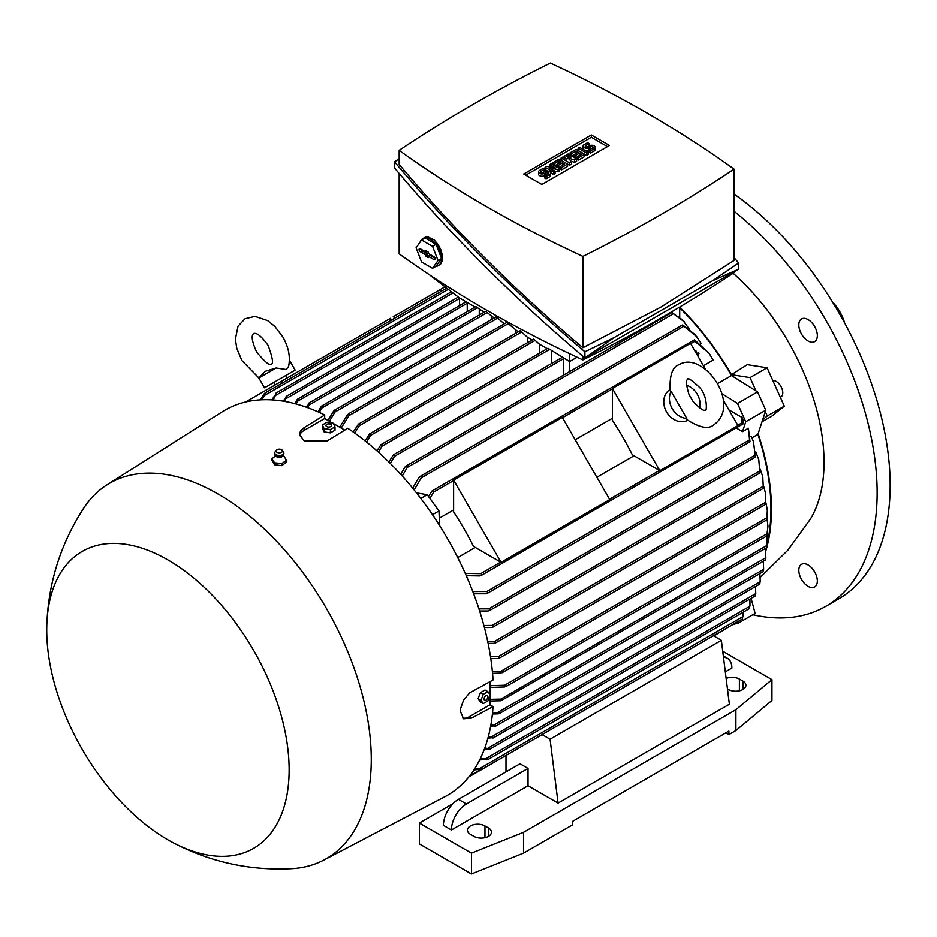 <?xml version="1.0" encoding="UTF-8"?>
<svg xmlns="http://www.w3.org/2000/svg" width="937" height="937" viewBox="0 0 937 937"><rect width="100%" height="100%" fill="white"/><g stroke="black" fill="none" stroke-linecap="round" stroke-linejoin="round"><path stroke-width="1.41" d="M276.157 367.983L258.823 377.998L265.335 371.275L276.157 367.983L286.172 369.518L288.619 366.426C290.564 356.927 288.643 347.1 282.857 336.969L274.834 326.404L267.607 320.595L255.005 316.378L245.049 318.721L238.033 326.181L235.386 339.194L236.803 348.365L241.933 360.593L258.87 377.939M273.686 382.495L295.155 370.103L264.492 387.813L273.686 382.495L275.103 384.955M245.611 401.985L281.932 381.008L281.932 383.292M390.612 320.548L390.612 318.264L281.932 381.008M260.509 399.841L264.433 393.446A1.066 0.609 60 0 1 265.066 393.341L263.648 396.269M265.066 393.341L265.077 393.376A222.268 128.322 -120 0 0 264.433 393.446M448.284 289.346L264.445 395.473L261.903 399.771M271.742 399.865L276.638 393.072L273.159 399.958M275.455 393.751L276.638 393.072M283.138 401.13L286.757 396.48L284.567 401.376M285.516 397.194L286.757 396.48M395.215 317.889L393.235 316.753L440.695 289.346L440.695 291.63M445.04 286.839L440.695 289.346M489.981 695.699L489.981 704.788L493.061 706.568L471.826 718.023L463.616 718.796L460.348 711.394L460.547 708.712L463.616 699.998L469.531 692.935L493.061 679.969A222.409 128.404 -120 0 0 347.744 428.256L327.2 440.917L304.162 440.882L299.395 434.346L300.625 430.786L304.138 427.635L324.706 414.962A222.409 128.404 -120 0 0 222.385 411.706L107.087 484.804A216.74 125.136 -120 0 0 83.709 508.182C60.905 543.39 48.619 581.959 46.85 623.866A171.412 98.959 -120 0 0 167.934 839.833A171.412 98.959 -120 0 0 173.216 842.738A171.412 98.959 -120 0 0 289.111 766.782A171.412 98.959 -120 0 0 167.934 559.916A171.412 98.959 -120 0 0 46.85 623.866M324.706 414.962L324.706 418.523L332.576 423.067M333.537 423.618L344.757 430.095M489.981 681.632L489.981 694.586M173.216 842.738C210.403 862.169 249.933 870.801 291.829 868.658A216.74 125.136 -120 0 0 323.757 860.107L444.724 796.813A222.409 128.404 -120 0 0 493.061 706.568M684.209 321.766L672.169 312.759L682.628 320.009L688.918 328.618M682.862 325.092L695.231 334.743L701.087 343.305L700.571 343.598M428.478 496.411L432.191 490.847L693.848 340.178A1.066 0.609 -120 0 1 694.493 341.009L709.192 353.378L713.104 360.124L703.418 365.711M612.388 418.277L575.201 439.734M453.613 509.939L439.254 518.231M457.724 557.562L475.27 547.431M596.857 477.238L634.033 455.769M717.426 383.643L731.492 375.526L757.553 391.889L737.513 403.449L745.735 421.744L742.537 431.606L736.447 428.104M679.7 307.863A192.659 111.234 60 0 1 731.492 375.526M632.323 454.785A192.659 111.234 -120 0 0 612.388 420.256L612.388 388.48L659.835 470.667L632.323 454.785M473.548 546.447A192.659 111.234 -120 0 0 453.613 511.918L453.613 480.142L501.072 562.329L473.548 546.447M489.981 685.697L504.645 685.216L506.402 685.931L504.645 686.95L489.981 687.43M339.733 427.202L347.486 414.74L349.243 413.721L348.986 415.606L341.232 428.068M323.757 860.107A216.74 125.136 -120 0 0 360.312 687.348A216.74 125.136 -120 0 0 218.016 493.986A216.74 125.136 -120 0 0 107.087 484.804M275.595 454.832L274.846 456.214L275.63 455.804L272.07 458.661L272.07 460.594L274.518 464.764L281.756 465.642L286.546 462.175L286.546 460.208M299.571 435.67A16.292 9.405 180 0 1 304.162 430.376L324.706 418.523M271.906 458.533L274.682 463.054M274.799 453.063A4.603 2.659 0 0 0 274.717 453.403A4.603 2.659 0 0 0 274.74 453.941L276.122 456.331A3.76 2.167 0 0 0 276.86 456.823A3.76 2.167 0 0 0 282.482 456.331L283.864 453.941A4.603 2.659 0 0 0 283.899 453.403A4.603 2.659 0 0 0 283.817 453.063M286.699 460.594L283.923 456.073M281.451 463.78L286.851 460.126M274.061 462.749L282.224 463.616M274.74 453.941A4.603 2.659 0 0 0 276.31 455.616A4.603 2.659 0 0 0 280.959 456.073A4.603 2.659 0 0 0 283.864 453.941M276.392 450.252L275.173 451.845A4.521 2.612 0 0 0 274.799 452.712A4.521 2.612 0 0 0 276.368 454.878A4.521 2.612 0 0 0 281.334 455.23A4.521 2.612 0 0 0 283.817 452.712A4.521 2.612 0 0 0 283.442 451.845L282.224 450.252A3.186 1.839 0 0 0 281.369 449.596A3.186 1.839 0 0 0 276.392 450.252A3.186 1.839 0 0 0 277.235 452.395A3.186 1.839 0 0 0 281.205 452.466A3.186 1.839 0 0 0 282.224 450.252M274.518 462.667L274.518 464.764M281.756 463.44L281.756 465.642M348.412 413.838L506.73 322.433L518.22 331.885M353.249 432.016L358.508 424.086L520.176 330.749L527.297 337.121L532.239 339.979M365.079 440.87L369.74 433.796L533.692 339.135L539.314 344.066L547.267 348.658M376.955 450.838L380.984 444.653L547.969 348.248L569.614 361.553L577.11 357.231M569.614 353.682L569.614 371.602M475.141 307.02L459.423 297.943L429.357 274.74M309.151 402.851L475.844 306.61L484.16 312.22M321.859 405.92L485.612 311.377L494.174 318.006M327.985 420.408L333.713 411.003L335.317 410.078L334.568 410.148L496.142 316.87L504.293 323.839M734.046 271.824L734.046 272.644A1444.503 833.977 180 0 1 661.264 317.889A1444.503 833.977 180 0 1 582.884 359.913A1184.274 683.729 180 0 1 399.162 253.845L399.162 173.474M582.884 356.212L582.884 359.913M712.612 280.737L738.625 269.188L584.911 357.922C514.589 298.61 451.154 235.328 394.594 168.063L394.594 161.902C451.154 229.167 514.589 292.461 584.911 351.773L614.344 337.472L712.612 280.737L738.625 263.028L734.046 257.605M399.162 158.693L394.594 161.902M399.162 150.33L399.162 164.467C453.695 229.424 514.94 290.529 582.884 347.744L661.264 306.903L734.046 260.474L734.046 169.117A1184.274 683.729 0 0 0 550.335 63.048A1444.503 833.977 0 0 0 471.943 105.073A1444.503 833.977 0 0 0 399.162 150.33A1184.274 683.729 0 0 0 582.884 256.398A1444.503 833.977 0 0 0 661.264 214.374A1444.503 833.977 0 0 0 734.046 169.117M582.884 256.398L582.884 347.744M523.736 174.001L591.352 134.975L609.483 145.434L541.867 184.472L523.736 174.001M549.574 164.643L551.085 163.776L559.6 168.683L559.6 171.002L553.58 172.15L545.076 167.243L546.576 166.376L555.336 167.969L549.574 164.643L549.574 166.915M559.6 168.683L558.089 169.55L549.328 167.969L555.091 171.284L555.091 173.603L553.58 174.469L550.581 172.736M547.571 171.002L545.076 169.55L545.076 167.243M576.618 158.857L574.615 160.016L567.857 157.838L571.617 161.75L569.614 162.897L561.099 157.99L562.598 157.123L566.862 159.583L564.097 156.256L565.105 155.671L570.867 157.264L566.604 154.804L568.115 153.937L576.618 158.857L576.618 161.164L574.615 162.324L571.078 161.187M571.617 161.75L571.617 164.057L569.614 165.217L567.611 164.057L561.603 167.524L557.093 166.657L557.093 164.35L554.587 165.79L554.587 163.483L553.088 162.616L553.088 164.924M588.143 152.204L586.644 153.071L578.129 148.151L579.628 147.285L588.143 152.204L588.143 154.523L586.644 155.39L584.641 154.23L578.633 157.697L574.123 156.83L574.123 154.523L571.617 155.964L571.617 153.645L570.118 152.778L570.118 155.097M595.194 147.285A3.537 2.05 0 0 0 593.004 145.399A3.537 2.05 0 0 0 589.15 145.844L587.64 146.711A1.417 0.82 0 0 1 586.093 146.886A1.417 0.82 0 0 1 585.227 146.137A1.417 0.82 0 0 1 585.637 145.551L589.15 143.525L587.64 142.658L584.138 144.685A3.537 2.05 0 0 0 583.095 146.137A3.537 2.05 0 0 0 585.285 148.023A3.537 2.05 0 0 0 589.15 147.577L589.15 149.897L590.65 150.763L594.152 148.737A3.537 2.05 0 0 0 595.194 147.285L595.194 149.604A3.537 2.05 180 0 1 594.152 151.044L590.65 153.071L589.15 152.204L589.15 149.897A3.537 2.05 180 0 1 584.149 149.897M584.126 149.885A3.537 2.05 180 0 1 583.095 148.444L583.095 146.137M570.118 152.778L576.126 149.311L584.641 154.23L584.641 156.538L578.633 160.016L577.122 159.149L577.122 156.83L581.631 154.23L579.628 153.071L575.623 155.39L574.123 154.523L578.129 152.204L576.126 151.044L571.617 153.645M553.088 162.616L559.096 159.149L567.611 164.057L567.611 166.376L561.603 169.843L560.092 168.976L560.092 166.657L564.601 164.057L562.598 162.897L558.593 165.217L557.093 164.35L561.099 162.031L559.096 160.883L554.587 163.483M544.573 175.629L546.072 176.496L549.574 174.469A3.537 2.05 0 0 0 550.616 173.029L550.616 175.336A3.537 2.05 180 0 1 549.574 176.788L546.072 178.803L544.573 177.936L544.573 175.629A3.537 2.05 180 0 1 540.708 176.074A3.537 2.05 180 0 1 538.529 174.177L538.529 171.869A3.537 2.05 0 0 0 540.708 173.755A3.537 2.05 0 0 0 544.573 173.31L544.573 175.629L548.075 173.603A1.417 0.82 0 0 0 548.496 173.029A1.417 0.82 0 0 0 547.618 172.267A1.417 0.82 0 0 0 546.072 172.443L544.573 173.31M525.739 175.16L591.352 137.282L607.481 146.594M550.616 173.029A3.537 2.05 0 0 0 548.426 171.131A3.537 2.05 0 0 0 544.573 171.576L543.073 172.443A1.417 0.82 0 0 1 541.527 172.619A1.417 0.82 0 0 1 540.649 171.869A1.417 0.82 0 0 1 541.059 171.284L544.573 169.269L543.073 168.402L539.56 170.417A3.537 2.05 0 0 0 538.529 171.869M546.072 176.496L546.072 178.803M544.573 169.269L544.573 171.576M559.096 160.883L559.096 163.19M558.593 165.217L558.593 167.524M562.598 162.897L562.598 165.217M561.603 167.524L561.603 169.843M576.126 151.044L576.126 153.363M575.623 155.39L575.623 157.697M579.628 153.071L579.628 155.39M578.633 157.697L578.633 160.016M589.15 149.897L592.652 147.87A1.417 0.82 0 0 0 593.062 147.285A1.417 0.82 0 0 0 592.196 146.535A1.417 0.82 0 0 0 590.65 146.711L589.15 147.577M590.65 150.763L590.65 153.071M589.15 143.525L589.15 145.844M586.644 153.071L586.644 155.39M578.129 148.151L578.129 150.47M566.604 154.804L566.604 156.092M564.097 156.256L564.097 157.99M561.099 157.99L561.099 160.297M569.614 162.897L569.614 165.217M574.615 160.016L574.615 162.324M553.58 172.15L553.58 174.469M558.089 169.55L558.089 171.869M591.352 134.975L591.352 137.282M614.344 337.472L584.911 357.922L584.911 351.773M738.625 269.188L738.625 263.028M420.116 242.074A15.578 8.995 60 0 1 421.018 240.282A15.578 8.995 60 0 1 422.763 238.654L424.766 237.494A15.578 8.995 -120 0 1 427.717 236.768L434.206 240.001L437.989 244.405L440.812 249.687L442.393 255.356L442.393 260.252L440.812 263.883L438.352 265.639A15.578 8.995 60 0 1 435.974 266.354M422.763 238.654A15.578 8.995 60 0 1 430.563 239.427A15.578 8.995 60 0 1 440.741 253.154A15.578 8.995 60 0 1 438.352 265.639M436.056 244.334L425.07 237.986L421.556 240.013L416.063 247.825L421.556 261.985L432.543 268.333L436.056 266.307L441.55 258.495L436.056 244.334L432.543 246.361L421.556 240.013M433.819 256.633A1.769 1.019 60 0 1 434.955 258.132A1.769 1.019 60 0 1 434.768 259.572A1.769 1.019 60 0 1 433.819 259.526L428.303 256.34L428.303 257.616L425.796 256.164L425.796 254.899L420.291 251.713A1.769 1.019 60 0 1 419.12 250.097A1.769 1.019 60 0 1 419.471 248.703A1.769 1.019 60 0 1 420.291 248.82L425.796 252.006L425.796 250.729L428.303 252.182L428.303 253.447L433.819 256.633M432.543 268.333L438.036 260.521L432.543 246.361M420.725 249.078A1.546 0.89 -120 0 0 421.791 250.671L427.459 253.939L427.459 255.215L428.759 255.953M428.303 256.34L429.65 255.204L435.002 258.284M425.796 252.006L427.167 251.514M425.796 254.899L427.459 253.939M425.796 256.164L427.459 255.215M438.036 260.521L441.55 258.495M467.235 311.576L467.235 303.26A1.066 0.609 -120 0 0 466.755 302.171M294.651 403.578L298.235 399.103L296.104 403.964M306.258 407.15L309.796 402.84L307.711 407.677M308.39 403.648L309.796 402.84M479.264 315.043L479.264 309.397M317.936 411.8L321.051 406.752L322.562 405.873L319.4 412.456M321.051 406.752L322.562 405.873M491.281 319.669L491.281 316.331M335.317 410.078L335.071 411.952L329.426 421.252M503.298 324.413L503.298 323.277M515.327 333.549L515.327 330.211M358.508 424.086L359.363 423.957L359.258 425.749L354.725 433.07M527.344 342.801L527.344 337.156M369.74 433.796L370.642 433.632L370.63 435.377L366.566 442.053M539.361 353.214L539.361 344.09M380.984 444.653L381.909 444.478L382.015 446.153L378.431 452.161M562.376 357.384A1.066 0.609 -120 0 0 562.118 357.43L393.411 454.832L394.395 454.621L394.571 456.26L390.331 463.452M551.378 363.626L551.378 351.035M388.843 461.964L393.411 454.832M563.406 375.187L563.406 358.777A1.066 0.609 -120 0 0 562.914 357.688M466.216 301.866A1.066 0.609 -120 0 0 465.958 301.913L297.65 399.08M296.9 399.865L298.235 399.103M767.953 526.336L766.841 535.577L767.953 526.336L767.11 519.274M489.981 704.788L469.449 716.641A16.292 9.405 -60 0 1 462.562 717.976M487.908 691.67L485.026 690.007L480.4 692.677L478.093 698.639L480.4 701.93L483.281 703.593L480.974 700.302L483.281 694.34L487.908 691.67L490.227 694.961L487.908 700.923L483.281 703.593M487.919 696.73A2.752 1.593 120 0 0 485.975 695.605A2.752 1.593 120 0 0 484.031 698.967A2.752 1.593 120 0 0 485.975 700.091A2.752 1.593 120 0 0 487.919 696.73M480.4 692.677L483.281 694.34M478.093 698.639L480.974 700.302M322.387 424.918L322.387 428.244L324.085 431.887L330.398 432.871L335.024 430.2L335.024 426.874L330.398 429.544L324.085 428.56L322.387 424.918L327.013 422.247L333.338 423.219L335.024 426.874M330.656 424.332A2.752 1.593 0 0 0 326.767 424.332A2.752 1.593 0 0 0 326.767 426.581A2.752 1.593 0 0 0 330.656 426.581A2.752 1.593 0 0 0 330.656 424.332M324.085 431.887L324.085 428.56M330.398 432.871L330.398 429.544M400.755 474.368L405.007 467.001L406.951 465.876L407.22 467.458L402.242 476.019M416.485 492.897L427.249 494.701L420.783 498.437M412.69 488.177L418.792 477.542L420.877 476.347L421.205 477.893L414.177 490.016M696.788 336.699L682.347 325.034L419.764 476.628M682.523 325.783L683.776 325.795M427.249 494.701L438.984 510.958L432.496 514.706M481.969 574.627A222.268 128.322 -120 0 0 481.559 573.667A1.066 0.609 60 0 1 481.969 574.627L479.814 575.915L466.275 575.705M465.244 573.385L481.559 573.667M742.865 422.903L742.397 424.262A1.066 0.609 -120 0 0 741.999 423.301L742.116 417.492L728.904 409.867M481.091 575.529L742.42 424.285M483.879 625.494L492.23 625.412L493.565 626.384L491.679 627.462L484.417 627.521M758.783 459.587L759.86 472.635L758.783 459.587L755.772 451.903M487.708 641.435L494.701 641.341L496.106 642.267L494.291 643.309L488.118 643.379M762.788 476.863L763.315 487.99L762.788 476.863L760.352 469.378M490.531 656.767L498.343 656.579L499.854 657.446L498.074 658.477L490.812 658.641M765.623 493.705L765.576 504.036L765.611 493.705L763.725 486.385M492.393 671.513L500.99 671.255L502.607 672.052L500.85 673.071L492.557 673.316M767.333 510.173L766.841 519.496L767.333 510.173L765.974 502.993M489.981 699.33L500.85 699.096L502.607 699.81L500.99 700.747L489.981 701.005M502.607 699.81L766.841 547.618M766.946 547.196L767.134 535.261M766.829 547.325L767.18 545.264M492.581 712.413L499.854 712.963L498.343 713.842L492.417 714.006M499.854 712.963L498.343 713.842M765.564 559.694L765.869 557.527M765.552 559.787L765.705 548.274M490.883 724.922L496.106 725.543L490.601 726.444M496.106 725.543L494.701 726.351M763.268 571.476L763.55 569.216M488.282 736.833L493.565 737.419L487.896 738.286M493.565 737.419L492.23 738.192M759.778 583.95L760.118 581.561M484.757 748.113L490.098 748.675L484.253 749.483M490.098 748.675L488.856 749.389M755.175 595.897L755.597 593.379M474.965 768.305L475.282 769.605L473.431 770.671M480.283 758.712L487.99 759.146L479.662 759.989M487.99 759.146L486.807 759.825M749.202 608.64L749.823 605.934M475.282 769.605L470.655 774.548M438.984 510.958L439.523 525.423M432.191 490.847L433.421 490.543A1.066 0.609 60 0 1 434.054 491.375L429.966 498.461M434.054 491.375A222.268 128.322 -120 0 0 433.421 490.543M693.848 340.178L695.266 340.459M694.469 339.78L709.192 353.378M679.7 307.055L679.7 317.139M459.528 298.001L459.528 305.626M659.835 470.667L737.969 425.562L723.118 399.83M705.374 369.096L690.522 343.364L612.388 388.48M687.641 420.268A17.709 14.453 -120 0 1 666.582 411.987A17.709 14.453 -120 0 1 669.943 389.605M686.762 418.417L686.61 419.413C699.471 427.764 708.559 429.544 713.877 424.754L713.877 424.754C742.291 404.386 702.973 350.005 679.173 364.634L679.173 364.634C672.356 366.847 669.358 375.608 670.166 390.916L671.103 391.279L686.762 418.417A17.709 14.453 -120 0 1 672.251 408.708A17.709 14.453 -120 0 1 671.103 391.279M692.993 401.387L688.953 394.407C683.682 376.264 688.672 380.516 687.664 379.356L687.664 379.356C687.582 377.236 691.623 380 699.798 387.649C708.231 396.878 706.533 412.959 705.374 410.031L705.374 410.031C704.87 408.579 706.065 415.032 692.993 401.387M686.54 385.236A17.709 14.453 -120 0 1 699.716 408.075M453.613 480.142L562.305 417.387L609.753 499.585L501.072 562.329M472.798 591.552L486.807 591.528L487.99 592.582L485.905 593.789L473.642 593.765M749.823 440.179L749.202 441.28M487.181 593.414L749.764 441.807L748.405 428.221L742.537 431.606M466.509 576.255L467.364 575.763M742.116 417.492A216.541 125.019 -120 0 1 743.111 419.799L743.053 423.922M491.679 736.775L760.235 581.725L759.884 573.608M494.291 724.851L763.632 569.356L763.327 561.216M500.85 699.096L767.087 545.381L767.462 542.23M729.49 626.431L713.818 635.954M481.559 769.523A222.268 128.322 -120 0 0 481.969 769.019A1.066 0.609 60 0 1 481.559 769.523L475.164 769.722M481.946 768.996L478.725 768.785M475.024 768.551L479.814 768.492L743.053 616.511L743.1 612.212M742.397 618.654L742.865 616.288M485.905 758.607L749.975 606.157L749.928 599.024M488.154 748.066L755.749 593.566L755.515 586.539M478.959 608.886L488.856 608.863L490.098 609.882L488.154 611.006L479.639 611.006M753.524 441.819L755.304 456.752L753.524 441.819L751.134 436.15L750.127 436.724M733.027 624.393L738.098 623.222L755.117 613.395L751.111 598.345M721.642 393.493L737.513 403.449M748.405 428.221L749.975 441.327M757.553 391.889L765.763 410.183L745.735 421.744M765.763 410.183L762.706 419.624L767.274 415.969L765.306 411.589M767.075 546.412A193.362 111.644 -120 0 0 758.138 433.69L757.916 434.37A192.659 111.234 60 0 1 767.45 542.429M766.033 548.086A192.659 111.234 60 0 1 765.798 548.895M757.916 434.37L751.954 437.825M542.125 734.608L550.078 739.199L558.089 803.103L528.046 785.756L451.411 829.995L443.4 825.368A21.246 12.263 120 0 1 458.427 799.343L466.439 803.969L528.046 768.41L528.046 785.756M713.408 635.719L721.361 640.311L550.078 739.199M721.361 640.311L729.384 704.214L558.089 803.103M488.482 827.968A10.272 5.927 180 0 1 491.48 832.161A10.272 5.927 180 0 1 485.143 837.643A10.272 5.927 180 0 1 473.946 836.354L470.444 834.328A10.272 5.927 180 0 1 467.434 830.135A10.272 5.927 180 0 1 473.782 824.665A10.272 5.927 180 0 1 484.968 825.954L488.482 827.968L488.482 836.354M726.152 678.435A10.272 5.927 180 0 1 739.398 679.056L742.9 681.082A10.272 5.927 180 0 1 745.911 685.275A10.272 5.927 180 0 1 739.574 690.756A10.272 5.927 180 0 1 728.377 689.468L727.463 688.941M722.732 651.215L771.947 679.63L735.896 709.707L523.537 832.314L471.452 853.127L419.354 823.061L453.028 803.618M723.505 657.341A21.246 12.263 -60 0 1 727.487 658.336A21.246 12.263 -60 0 1 731.879 668.069L725.32 671.852M451.411 829.995A21.246 12.263 -60 0 1 466.439 803.969M419.354 823.061L419.354 843.874L471.452 873.952L523.537 853.127L572.612 824.794L572.612 821.327L728.881 731.106L728.881 734.573L735.896 730.532L735.896 709.707M735.896 730.532L771.947 700.454L771.947 679.63M523.537 853.127L523.537 832.314M471.452 873.952L471.452 853.127M458.427 799.343L520.023 763.784L528.046 768.41M728.881 734.573L725.87 732.839M506.003 771.877L506.003 755.468L468.781 776.96M767.274 415.969L784.304 406.143L767.075 367.761L747.281 364.657L731.469 374.683A193.362 111.644 -120 0 0 679.7 307.242M756.03 390.94L750.045 377.599L767.075 367.761M765.986 550.359A193.362 111.644 -120 0 0 766.747 547.677M784.304 406.143L771.514 416.368L762.027 421.697M760.305 577.286L787.771 550.288L810.364 519.157A172.83 99.779 -120 0 0 824.045 462.187A172.83 99.779 -120 0 0 733.109 273.276M814.628 586.995L814.628 586.995A13.106 7.566 60 0 1 801.522 579.429A13.106 7.566 60 0 1 801.522 564.308L801.522 564.308A13.106 7.566 60 0 1 814.628 571.875A13.106 7.566 60 0 1 814.628 586.995M814.628 326.509A13.106 7.566 60 0 1 814.628 341.642A13.106 7.566 60 0 1 801.522 334.076A13.106 7.566 60 0 1 801.522 318.943A13.106 7.566 60 0 1 814.628 326.509M752.809 614.731A247.907 143.127 -120 0 0 825.79 606.321A247.907 143.127 -120 0 0 877.126 492.839A247.907 143.127 -120 0 0 734.046 211.258M813.855 570.633A13.106 7.566 -120 0 0 815.319 573.163M813.855 325.268A13.106 7.566 -120 0 0 814.546 326.556A13.106 7.566 -120 0 0 815.319 327.798M825.79 606.321L838.802 598.802A247.907 143.127 -120 0 0 890.15 485.319A247.907 143.127 -120 0 0 734.046 193.994M844.635 322.972A29.75 17.171 -120 0 0 832.7 302.288M738.098 623.222L737.688 621.699M772.849 380.609A9.206 5.317 60 0 1 781.61 387.754A9.206 5.317 60 0 1 780.884 396.96L780.334 397.276M750.045 377.599L731.469 374.683M762.706 419.624L758.138 433.69M697.315 354.982L697.96 355.357M696.484 353.694L698.03 352.804L699.025 353.378L697.245 355.029M695.559 352.101L696.086 351.07L696.086 353.026M694.938 351.024L695.559 351.375M694.75 350.696L696.086 351.07M696.987 354.561L699.025 353.378M452.993 292.976L276.052 395.133M459.528 298.458L286.312 398.471M304.162 427.623L304.162 430.376M508.416 323.558L348.986 415.606M546.072 172.443L546.072 174.762M549.574 174.469L549.574 176.788M541.059 171.284L541.059 172.443M590.65 146.711L590.65 149.018M594.152 148.737L594.152 151.044M585.637 145.551L585.637 146.711M420.291 251.713L421.791 250.671M433.819 259.526L435.061 258.647M467.235 303.26L297.861 401.059M477.53 307.734L309.479 404.749M487.299 312.501L322.269 407.782M497.816 317.994L335.071 411.952M521.862 331.874L359.258 425.749M535.378 340.26L370.63 435.377M549.644 349.372L382.015 446.153M563.406 358.777L394.571 456.26M767.098 533.692L504.645 685.216M471.826 718.023L469.449 716.641M673.41 313.778L407.22 467.458M683.46 326.474L421.205 477.893M741.987 422.81L737.782 425.234M659.461 470.456L609.565 499.257M500.698 562.118L480.88 573.561M759.684 471.006L492.23 625.412M763.222 486.315L494.701 641.341M765.588 502.291L498.343 656.579M766.946 517.704L500.99 671.255M765.869 557.656L498.074 712.261M480.88 769.605L469.32 776.281M694.903 341.267L690.71 343.692M612.388 388.914L562.493 417.715M453.613 480.576L433.796 492.019M749.073 440.109L486.807 591.528M755.046 455.171L488.856 608.863M739.398 690.792L739.398 679.056M742.9 689.468L742.9 681.082M484.968 837.678L484.968 825.954M256.656 352.089C265.089 362.15 269.961 366.156 271.25 364.118C273.663 364.013 272.632 357.793 268.146 345.46C256.281 328.969 253.54 334.521 253.54 333.443C254.477 333.982 248.305 333.584 256.656 352.089M258.823 377.998L264.492 387.813M289.486 360.288L295.155 370.103M285.961 375.421L287.378 377.869M446.726 288.139L264.574 393.306M451.447 291.782L276.169 392.978M458.298 297.076L286.23 396.421M283.009 454.832L283.361 455.979M274.799 452.712L274.717 453.403M283.817 452.712L283.899 453.403M766.923 535.882L505.886 686.598M672.145 312.408L405.92 466.111M760.083 472.869L492.885 627.134M763.503 488.247L495.486 642.981M765.728 504.305L499.269 658.149M766.946 519.801L502.056 672.731M765.529 559.939L499.468 713.549M763.21 571.687L495.778 726.093M759.684 584.138L493.284 737.934M755.081 596.049L489.875 749.155M749.12 608.745L487.837 759.591M742.186 619.111L481.747 769.464M755.585 456.951L489.372 610.655M723.329 655.935L727.487 658.336"/></g></svg>
